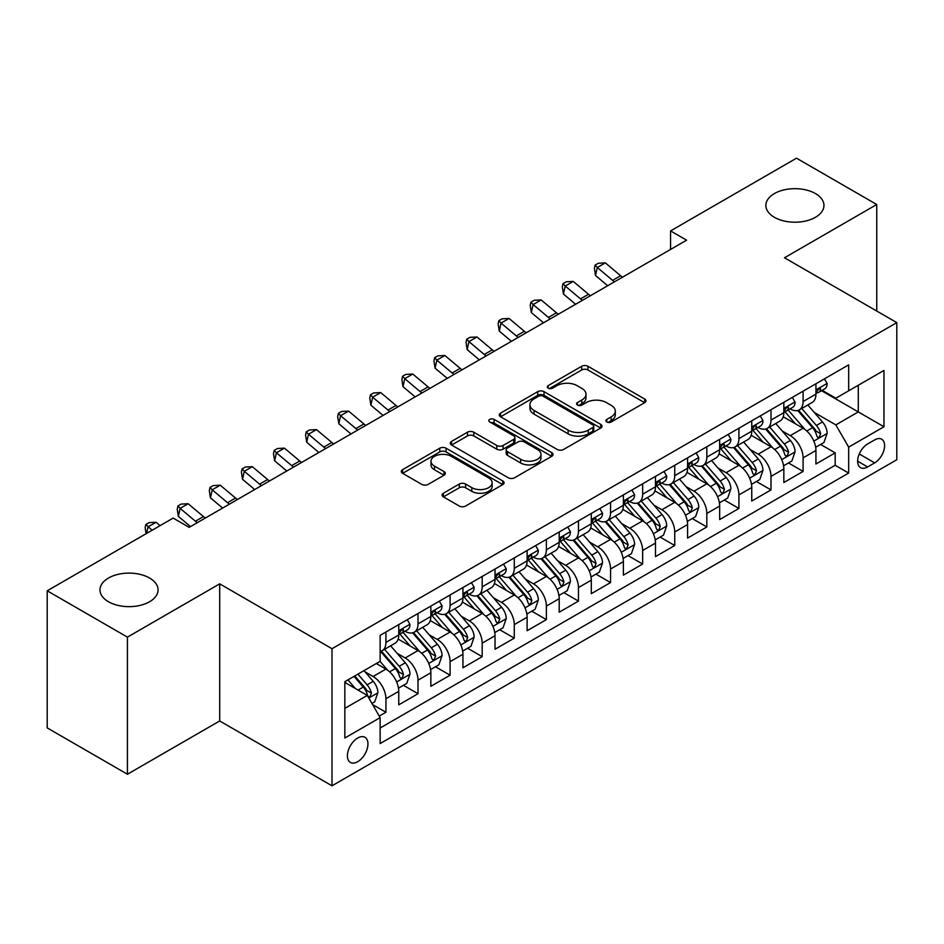 <?xml version="1.0" encoding="UTF-8"?>
<svg xmlns="http://www.w3.org/2000/svg" width="944" height="944" viewBox="0 0 944 944"><rect width="100%" height="100%" fill="white"/><g stroke="black" fill="none" stroke-linecap="round" stroke-linejoin="round"><path stroke-width="1.42" d="M606.791 421.98A3.115 1.805 0 0 0 611.205 421.98L644.669 402.663A4.46 2.572 0 0 0 645.967 400.846A4.46 2.572 0 0 0 644.669 399.029L587.97 366.284A4.46 2.572 0 0 0 581.669 366.284L548.204 385.612A3.115 1.805 0 0 0 547.284 386.887A3.115 1.805 0 0 0 548.204 388.161A3.115 1.805 0 0 0 552.618 388.161L556.948 385.659A14.254 8.225 0 0 1 577.103 385.659L581.823 388.385A14.254 8.225 0 0 1 586 394.203A14.254 8.225 0 0 1 581.823 400.02L577.492 402.522A3.115 1.805 0 0 0 576.583 403.796A3.115 1.805 0 0 0 577.492 405.07A3.115 1.805 0 0 0 581.905 405.07L586.236 402.569A14.254 8.225 0 0 1 606.402 402.569L611.122 405.295A14.254 8.225 0 0 1 615.299 411.112A14.254 8.225 0 0 1 611.122 416.941L606.791 419.431A3.115 1.805 0 0 0 605.883 420.705A3.115 1.805 0 0 0 606.791 421.98L606.791 419.431M149.565 578.023A29.04 16.768 0 0 0 117.917 574.389A29.04 16.768 0 0 0 99.981 589.882A29.04 16.768 0 0 0 108.489 601.741A29.04 16.768 0 0 0 140.149 605.375A29.04 16.768 0 0 0 158.073 589.882A29.04 16.768 0 0 0 149.565 578.023M815.451 193.579A29.04 16.768 0 0 0 783.791 189.945A29.04 16.768 0 0 0 765.867 205.438A29.04 16.768 0 0 0 774.375 217.297A29.04 16.768 0 0 0 806.023 220.931A29.04 16.768 0 0 0 823.959 205.438A29.04 16.768 0 0 0 815.451 193.579M357.682 761.725A14.526 8.39 120 0 0 367.169 748.922A14.526 8.39 120 0 0 364.939 737.288A14.526 8.39 120 0 0 357.682 738.007A14.526 8.39 120 0 0 348.194 750.81A14.526 8.39 120 0 0 350.413 762.445A14.526 8.39 120 0 0 357.682 761.725M443.385 493.228A4.46 2.572 0 0 0 442.087 495.045A4.46 2.572 0 0 0 443.385 496.863L459.291 506.043A4.46 2.572 0 0 0 465.593 506.043L502.763 484.591A4.46 2.572 0 0 0 504.072 482.773A4.46 2.572 0 0 0 502.763 480.944L446.064 448.211A4.46 2.572 0 0 0 439.762 448.211L402.592 469.675A4.46 2.572 0 0 0 401.294 471.493A4.46 2.572 0 0 0 402.592 473.31L421.815 484.402A4.46 2.572 0 0 0 428.116 484.402L444.022 475.221A4.46 2.572 0 0 0 445.32 473.404A4.46 2.572 0 0 0 444.022 471.587L434.488 466.088A11.918 6.879 0 0 1 430.995 461.215A11.918 6.879 0 0 1 438.358 454.866A11.918 6.879 0 0 1 451.338 456.353L488.673 477.9A11.918 6.879 0 0 1 492.154 482.773A11.918 6.879 0 0 1 484.803 489.122A11.918 6.879 0 0 1 471.811 487.635L465.593 484.036A4.46 2.572 0 0 0 459.291 484.036L443.385 493.228L443.385 496.863M219.692 583.852L127.428 637.129L47.2 590.802L47.2 727.907L127.428 774.233L219.692 720.968L332.005 785.809L332.005 648.705L219.692 583.852L219.692 720.968M876.74 311.048L876.74 204.506L784.488 257.771L896.8 322.624L332.005 648.705M876.74 204.506L796.512 158.191L670.559 230.914L670.559 249.44M47.2 590.802L173.153 518.091L189.201 527.354L686.607 240.177L670.559 230.914M557.255 449.486A4.46 2.572 0 0 0 563.556 449.486L600.726 428.033A4.46 2.572 0 0 0 602.036 426.216A4.46 2.572 0 0 0 600.726 424.387L544.027 391.654A4.46 2.572 0 0 0 537.726 391.654L500.556 413.118A4.46 2.572 0 0 0 499.258 414.935A4.46 2.572 0 0 0 500.556 416.752L557.255 449.486M490.939 422.652A3.115 1.805 0 0 1 494.101 423.101L494.101 419.396L551.744 452.672A4.46 2.572 0 0 1 553.054 454.489A4.46 2.572 0 0 1 551.744 456.306L514.574 477.77A4.46 2.572 0 0 1 508.273 477.77L451.574 445.037L451.574 441.391A4.46 2.572 0 0 0 450.276 443.22A4.46 2.572 0 0 0 451.574 445.037M451.574 441.391L467.481 432.21A4.46 2.572 0 0 1 473.782 432.21L496.78 445.485A4.46 2.572 0 0 0 503.081 445.485L513.63 439.397A4.46 2.572 0 0 0 514.94 437.579A4.46 2.572 0 0 0 513.63 435.762L489.688 421.933A3.115 1.805 0 0 1 488.78 420.67A3.115 1.805 0 0 1 490.703 419.006A3.115 1.805 0 0 1 494.101 419.396M379.264 716.095L385.919 712.26L372.597 704.566M365.021 671.845L373.081 676.494A18.148 10.478 60 0 1 385.919 698.725L398.757 691.315L398.757 704.838L418.003 693.722L403.407 685.297M397.117 653.319L405.177 657.968A18.148 10.478 60 0 1 418.003 680.199L430.842 672.789L430.842 686.312L450.099 675.196L435.503 666.771M429.201 634.793L437.261 639.442A18.148 10.478 60 0 1 450.099 661.673L462.938 654.263L462.938 667.786L482.183 656.67L467.587 648.245M461.297 616.267L469.357 620.916A18.148 10.478 60 0 1 482.183 643.147L495.022 635.737L495.022 649.26L514.279 638.144L499.683 629.719M493.382 597.729L501.441 602.39A18.148 10.478 60 0 1 514.279 624.621L527.118 617.211L527.118 630.734L546.375 619.618L531.767 611.193M525.478 579.203L533.537 583.864A18.148 10.478 60 0 1 546.375 606.095L559.202 598.685L559.202 612.208L578.46 601.092L563.863 592.655M557.562 560.677L565.621 565.326A18.148 10.478 60 0 1 578.46 587.569L591.298 580.159L591.298 593.682L610.556 582.566L595.947 574.129M589.658 542.151L597.717 546.8A18.148 10.478 60 0 1 610.556 569.043L623.382 561.621L623.382 575.156L642.64 564.04L628.043 555.603M621.754 523.625L629.801 528.274A18.148 10.478 60 0 1 642.64 550.505L655.478 543.095L655.478 556.63L674.736 545.502L660.127 537.077M653.838 505.099L661.897 509.748A18.148 10.478 60 0 1 674.736 531.979L687.574 524.569L687.574 538.092L706.82 526.976L692.223 518.551M685.934 486.573L693.982 491.222A18.148 10.478 60 0 1 706.82 513.453L719.658 506.043L719.658 519.566L738.916 508.45L724.308 500.025M718.018 468.047L726.078 472.696A18.148 10.478 60 0 1 738.916 494.927L751.754 487.517L751.754 501.04L771 489.924L756.404 481.499M750.114 449.521L758.174 454.17A18.148 10.478 60 0 1 771 476.401L783.839 468.991L783.839 482.514L803.096 471.398L803.096 457.875A18.148 10.478 -120 0 0 790.258 435.644L782.198 430.983M788.5 462.973L803.096 471.398M398.757 691.315A18.148 10.478 -120 0 0 385.919 669.084L376.29 663.526M430.842 672.789A18.148 10.478 -120 0 0 418.003 650.558L398.167 639.1M462.938 654.263A18.148 10.478 -120 0 0 450.099 632.032L430.252 620.574M495.022 635.737A18.148 10.478 -120 0 0 482.183 613.506L462.348 602.048M527.118 617.211A18.148 10.478 -120 0 0 514.279 594.98L494.432 583.522M559.202 598.685A18.148 10.478 -120 0 0 546.375 576.454L526.528 564.996M591.298 580.159A18.148 10.478 -120 0 0 578.46 557.916L558.612 546.458M623.382 561.621A18.148 10.478 -120 0 0 610.556 539.39L590.708 527.932M655.478 543.095A18.148 10.478 -120 0 0 642.64 520.864L622.792 509.406M687.574 524.569A18.148 10.478 -120 0 0 674.736 502.338L654.888 490.88M719.658 506.043A18.148 10.478 -120 0 0 706.82 483.812L686.972 472.354M751.754 487.517A18.148 10.478 -120 0 0 738.916 465.286L719.068 453.828M783.839 468.991A18.148 10.478 -120 0 0 771 446.76L751.164 435.302M874.663 439.904L867.595 443.975A14.066 8.118 120 0 0 858.403 456.377A14.066 8.118 120 0 0 860.562 467.646A14.066 8.118 120 0 0 867.595 466.95L874.663 462.879A14.066 8.118 120 0 0 883.844 450.477A14.066 8.118 120 0 0 881.696 439.208A14.066 8.118 120 0 0 874.663 439.904M332.005 785.809L896.8 459.728L896.8 322.624M344.843 708.366L367.299 695.398L380.137 717.629L380.137 743.565L848.668 473.062L848.668 447.126L835.829 424.894L814.294 412.457M380.137 717.629L344.843 738.007L344.843 681.686L380.137 661.307L380.137 635.359L848.668 364.868L848.668 390.804L883.962 370.426L883.962 426.747L848.668 447.126M405 631.194L405.177 631.288A18.148 10.478 60 0 0 414.251 632.185L427.089 624.775A18.148 10.478 -120 0 0 430.842 616.467L430.842 606.095M437.096 612.668L437.261 612.762A18.148 10.478 60 0 0 446.335 613.659L459.173 606.249A18.148 10.478 -120 0 0 462.938 597.941L462.938 587.569M469.18 594.142L469.357 594.236A18.148 10.478 60 0 0 478.431 595.133L491.269 587.723A18.148 10.478 -120 0 0 495.022 579.415L495.022 569.031M501.276 575.604L501.441 575.71A18.148 10.478 60 0 0 510.515 576.607L523.354 569.197A18.148 10.478 -120 0 0 527.118 560.889L527.118 550.505M533.36 557.078L533.537 557.184A18.148 10.478 60 0 0 542.611 558.081L555.45 550.671A18.148 10.478 -120 0 0 559.202 542.352L559.202 531.979M565.456 538.552L565.621 538.646A18.148 10.478 60 0 0 574.695 539.555L587.534 532.145A18.148 10.478 -120 0 0 591.298 523.826L591.298 513.453M597.552 520.026L597.717 520.12A18.148 10.478 60 0 0 606.791 521.029L619.63 513.619A18.148 10.478 -120 0 0 623.382 505.3L623.382 494.927M629.636 501.5L629.801 501.594A18.148 10.478 60 0 0 638.887 502.491L651.714 495.081A18.148 10.478 -120 0 0 655.478 486.774L655.478 476.401M661.732 482.974L661.897 483.068A18.148 10.478 60 0 0 670.972 483.965L683.81 476.555A18.148 10.478 -120 0 0 687.574 468.248L687.574 457.875M693.816 464.448L693.982 464.542A18.148 10.478 60 0 0 703.068 465.439L715.894 458.029A18.148 10.478 -120 0 0 719.658 449.722L719.658 439.349M725.912 445.922L726.078 446.016A18.148 10.478 60 0 0 735.152 446.913L747.99 439.503A18.148 10.478 -120 0 0 751.754 431.196L751.754 420.812M757.997 427.396L758.174 427.49A18.148 10.478 60 0 0 767.248 428.387L780.086 420.977A18.148 10.478 -120 0 0 783.839 412.67L783.839 402.286M380.137 728.001L835.18 465.286L835.18 452.872L815.935 463.988L815.935 450.465A18.148 10.478 -120 0 0 803.096 428.234L783.249 416.776M790.093 408.858L790.258 408.964A18.148 10.478 -120 0 0 799.332 409.861A18.148 10.478 -120 0 0 803.096 401.554L803.096 391.17M799.332 409.861L812.17 402.451A18.148 10.478 -120 0 0 815.935 394.144L815.935 383.76M385.919 632.032L385.919 642.404A18.148 10.478 60 0 1 382.155 650.711A18.148 10.478 60 0 1 380.137 651.454M382.155 650.711L394.993 643.301A18.148 10.478 -120 0 0 398.757 634.993L398.757 624.621M418.003 613.506L418.003 623.878A18.148 10.478 60 0 1 414.251 632.185M450.099 594.98L450.099 605.352A18.148 10.478 60 0 1 446.335 613.659M482.183 576.442L482.183 586.826A18.148 10.478 60 0 1 478.431 595.133M514.279 557.916L514.279 568.3A18.148 10.478 60 0 1 510.515 576.607M546.375 539.39L546.375 549.774A18.148 10.478 60 0 1 542.611 558.081M578.46 520.864L578.46 531.236A18.148 10.478 60 0 1 574.695 539.555M610.556 502.338L610.556 512.71A18.148 10.478 60 0 1 606.791 521.029M642.64 483.812L642.64 494.184A18.148 10.478 60 0 1 638.887 502.491M674.736 465.286L674.736 475.658A18.148 10.478 60 0 1 670.972 483.965M706.82 446.76L706.82 457.132A18.148 10.478 60 0 1 703.068 465.439M738.916 428.234L738.916 438.606A18.148 10.478 60 0 1 735.152 446.913M771 409.696L771 420.08A18.148 10.478 60 0 1 767.248 428.387M771 476.401L771 489.924M738.916 494.927L738.916 508.45M706.82 513.453L706.82 526.976M674.736 531.979L674.736 545.502M642.64 550.505L642.64 564.04M610.556 569.043L610.556 582.566M578.46 587.569L578.46 601.092M546.375 606.095L546.375 619.618M514.279 624.621L514.279 638.144M482.183 643.147L482.183 656.67M450.099 661.673L450.099 675.196M418.003 680.199L418.003 693.722M385.919 698.725L385.919 712.26M367.299 695.398L344.843 682.429M835.829 424.894L858.297 411.926L858.297 385.246L883.962 370.426M821.54 390.71L883.962 426.747M822.177 390.332L835.829 398.215L848.668 390.804M127.428 637.129L127.428 774.233M820.584 444.435L835.18 452.872M835.18 465.286L848.668 473.062M608.042 422.428L611.122 420.646A14.254 8.225 0 0 0 615.299 414.817L615.299 411.112M586 394.203L586 397.908A14.254 8.225 0 0 1 581.823 403.725L578.743 405.507M644.61 402.699L587.97 369.989A4.46 2.572 0 0 0 581.669 369.989L549.443 388.598M600.667 428.069L544.027 395.359A4.46 2.572 0 0 0 537.726 395.359L500.615 416.788M592.856 427.479A3.115 1.805 0 0 0 593.764 426.216A3.115 1.805 0 0 0 592.856 424.942L543.083 396.209A3.115 1.805 0 0 0 538.67 396.209L534.103 398.84A14.254 8.225 0 0 0 529.926 404.657A14.254 8.225 0 0 0 534.103 410.475L568.123 430.122A14.254 8.225 0 0 0 588.289 430.122L592.856 427.479L592.856 431.184A3.115 1.805 0 0 0 593.764 429.921L593.764 426.216M529.926 404.657L529.926 408.363A14.254 8.225 0 0 0 534.103 414.18L534.103 410.475M592.856 431.184L588.289 433.827A14.254 8.225 0 0 1 568.123 433.827L534.103 414.18M451.633 445.072L467.481 435.916L467.481 432.21M514.94 437.579L514.94 441.285A4.46 2.572 0 0 1 513.63 443.102L503.081 449.191A4.46 2.572 0 0 1 496.78 449.191L473.782 435.916A4.46 2.572 0 0 0 467.481 435.916M494.101 423.101L551.685 456.341M520.64 459.268A11.918 6.879 0 0 0 533.631 460.755A11.918 6.879 0 0 0 540.983 454.394A11.918 6.879 0 0 0 537.49 449.533L524.345 441.945A4.46 2.572 0 0 0 518.044 441.945L507.494 448.034A4.46 2.572 0 0 0 506.185 449.851A4.46 2.572 0 0 0 507.494 451.669L520.64 459.268L520.64 462.973A11.918 6.879 0 0 0 533.631 464.46A11.918 6.879 0 0 0 540.983 458.1L540.983 454.394M506.185 449.851L506.185 453.557A4.46 2.572 0 0 0 507.494 455.374L507.494 451.669M520.64 462.973L507.494 455.374M492.154 482.773L492.154 486.479A11.918 6.879 0 0 1 484.803 492.827A11.918 6.879 0 0 1 471.811 491.34L465.593 487.753A4.46 2.572 0 0 0 459.291 487.753L443.444 496.898M430.995 461.215L430.995 464.92A11.918 6.879 0 0 0 434.488 469.793L434.488 466.088M443.963 475.257L434.488 469.793M502.704 484.626L446.064 451.916A4.46 2.572 0 0 0 439.762 451.916L402.651 473.345M815.663 447.279L823.959 442.5L827.156 433.225A12.024 6.938 -120 0 0 822.484 421.944L807.816 404.964M804.878 429.402L788.122 410.003M795.344 423.75L785.62 412.493A28.816 16.638 -120 0 0 784.724 411.49M797.704 410.51L812.536 427.679A12.024 6.938 60 0 1 816.82 435.963L817.693 437.391L819.321 437.166L820.666 433.744A12.024 6.938 -120 0 0 816.383 425.461L801.716 408.481M798.577 410.227L814.507 428.682A6.124 3.54 60 0 1 816.053 431.078L820.666 433.744M824.431 378.851L827.156 383.583A12.024 6.938 60 0 1 824.667 388.893L818.578 392.421A12.024 6.938 -120 0 0 820.666 389.648L820.419 388.586M816.336 392.987L816.383 392.987A12.024 6.938 -120 0 0 818.578 392.421M819.121 388.751L820.666 389.648C819.911 387.831 818.625 388.574 816.82 391.866A12.024 6.938 60 0 1 815.935 393.577M614.485 281.808A22.691 13.098 60 0 1 612.597 280.356L597.304 267.506L595.522 275.506L607.688 285.737M622.509 277.182A22.691 13.098 60 0 1 620.621 275.731L605.328 262.869L597.304 267.506L595.109 265.099L598.319 263.246L605.328 262.869M595.522 275.506L594.401 268.297L595.109 265.099M783.567 465.805L791.863 461.026L795.072 451.763A12.024 6.938 -120 0 0 790.388 440.47L775.72 423.49M772.794 447.928L756.026 428.529M763.248 442.276L753.524 431.019A28.816 16.638 -120 0 0 752.628 430.016M765.608 429.036L780.44 446.205A12.024 6.938 60 0 1 784.724 454.489L785.597 455.917L787.225 455.692L788.582 452.27A12.024 6.938 -120 0 0 784.287 443.987L769.631 427.007M766.481 428.765L782.423 447.208A6.124 3.54 60 0 1 783.957 449.604L788.582 452.27M751.483 484.343L759.778 479.552L762.976 470.289A12.024 6.938 -120 0 0 758.292 458.996L743.636 442.016M740.698 466.454L723.942 447.055M731.163 460.814L721.44 449.545A28.816 16.638 -120 0 0 720.543 448.542M733.523 447.562L748.344 464.743A12.024 6.938 60 0 1 752.639 473.027L753.513 474.443L755.141 474.218L756.486 470.796A12.024 6.938 -120 0 0 752.203 462.513L737.535 445.533M734.397 447.291L750.327 465.734A6.124 3.54 60 0 1 751.872 468.13L756.486 470.796M719.387 502.869L727.682 498.078L730.892 488.815A12.024 6.938 -120 0 0 726.207 477.522L711.54 460.542M708.602 484.98L691.846 465.581M699.067 479.34L689.344 468.071A28.816 16.638 -120 0 0 688.447 467.068M701.427 466.088L716.26 483.269A12.024 6.938 60 0 1 720.543 491.553L721.417 492.98L723.045 492.744L724.402 489.322A12.024 6.938 -120 0 0 720.107 481.039L705.451 464.07M702.301 465.817L718.231 484.26A6.124 3.54 60 0 1 719.776 486.656L724.402 489.322M687.303 521.395L695.586 516.604L698.796 507.341A12.024 6.938 -120 0 0 694.111 496.048L679.456 479.068M676.518 503.518L659.762 484.107M666.983 497.866L657.248 486.597A28.816 16.638 -120 0 0 656.363 485.594M669.343 484.626L684.164 501.795A12.024 6.938 60 0 1 688.459 510.079L689.332 511.506L690.961 511.27L692.306 507.848A12.024 6.938 -120 0 0 688.023 499.565L673.355 482.596M670.205 484.343L686.146 502.786A6.124 3.54 60 0 1 687.692 505.182L692.306 507.848M792.346 397.377L795.072 402.109A12.024 6.938 60 0 1 792.582 407.43L786.482 410.947A12.024 6.938 -120 0 0 788.582 408.174L788.323 407.112M784.24 411.513L784.287 411.513A12.024 6.938 -120 0 0 786.482 410.947M787.025 407.277L788.582 408.174C787.827 406.368 786.541 407.1 784.724 410.404A12.024 6.938 60 0 1 783.839 412.115M582.401 300.334A22.691 13.098 60 0 1 580.513 298.882L565.22 286.032L563.438 294.032L575.604 304.263M590.425 295.708A22.691 13.098 60 0 1 588.537 294.257L573.244 281.406L565.22 286.032L563.025 283.625L566.235 281.772L573.244 281.406M563.438 294.032L562.305 286.823L563.025 283.625M760.25 415.903L762.976 420.635A12.024 6.938 60 0 1 760.486 425.956L754.398 429.473A12.024 6.938 -120 0 0 756.486 426.7L756.238 425.638M752.156 430.039L752.203 430.039A12.024 6.938 -120 0 0 754.398 429.473M754.94 425.803L756.486 426.7C755.731 424.894 754.445 425.638 752.639 428.93A12.024 6.938 60 0 1 751.754 430.641M550.305 318.871A22.691 13.098 60 0 1 548.417 317.42L533.124 304.558L531.342 312.558L543.508 322.789M558.329 314.234A22.691 13.098 60 0 1 556.441 312.783L541.148 299.932L533.124 304.558L530.929 302.151L534.139 300.298L541.148 299.932M531.342 312.558L530.221 305.349L530.929 302.151M728.166 434.441L730.892 439.161A12.024 6.938 60 0 1 728.402 444.482L722.302 447.999A12.024 6.938 -120 0 0 724.402 445.226L724.142 444.164M720.06 448.565L720.107 448.565A12.024 6.938 -120 0 0 722.302 447.999M722.844 444.329L724.402 445.226C723.647 443.42 722.361 444.164 720.543 447.456A12.024 6.938 60 0 1 719.658 449.167M518.221 337.397A22.691 13.098 60 0 1 516.333 335.946L501.04 323.084L499.258 331.096L511.424 341.315M526.245 332.76A22.691 13.098 60 0 1 524.357 331.309L509.064 318.458L501.04 323.084L498.845 320.677L502.055 318.824L509.064 318.458M499.258 331.096L498.125 323.886L498.845 320.677M696.07 452.967L698.796 457.687A12.024 6.938 60 0 1 696.306 463.008L690.217 466.525A12.024 6.938 -120 0 0 692.306 463.752L692.058 462.69M687.975 467.091L688.023 467.091A12.024 6.938 -120 0 0 690.217 466.525M690.748 462.867L692.306 463.752C691.551 461.946 690.265 462.69 688.459 465.982A12.024 6.938 60 0 1 687.574 467.693M486.125 355.923A22.691 13.098 60 0 1 484.237 354.472L468.944 341.61L467.162 349.622L479.328 359.841M494.149 351.286A22.691 13.098 60 0 1 492.261 349.835L476.968 336.984L468.944 341.61L466.749 339.203L469.959 337.35L476.968 336.984M467.162 349.622L466.041 342.412L466.749 339.203M655.207 539.921L663.502 535.13L666.712 525.867A12.024 6.938 -120 0 0 662.027 514.574L647.36 497.594M644.422 522.044L627.666 502.633M634.887 516.392L625.164 505.134A28.816 16.638 -120 0 0 624.267 504.131M637.247 503.152L652.08 520.321A12.024 6.938 60 0 1 656.363 528.605L657.236 530.032L658.865 529.796L660.222 526.386A12.024 6.938 -120 0 0 655.927 518.091L641.271 501.122M638.12 502.869L654.05 521.324A6.124 3.54 60 0 1 655.596 523.719L660.222 526.386M663.986 471.493L666.712 476.213A12.024 6.938 60 0 1 664.222 481.534L658.121 485.051A12.024 6.938 -120 0 0 660.222 482.29L659.962 481.216M655.879 485.617L655.927 485.617A12.024 6.938 -120 0 0 658.121 485.051M658.664 481.393L660.222 482.29C659.455 480.472 658.18 481.216 656.363 484.508A12.024 6.938 60 0 1 655.478 486.219M454.04 374.449A22.691 13.098 60 0 1 452.152 372.998L436.86 360.148L435.066 368.148L447.244 378.367M462.064 369.812A22.691 13.098 60 0 1 460.176 368.361L444.872 355.51L436.86 360.148L434.653 357.729L437.863 355.876L444.872 355.51M435.066 368.148L433.945 360.938L434.653 357.729M623.123 558.447L631.406 553.656L634.616 544.393A12.024 6.938 -120 0 0 629.931 533.1L615.276 516.132M612.337 540.57L595.581 521.171M602.803 534.918L593.068 523.66A28.816 16.638 -120 0 0 592.183 522.657M605.151 521.678L619.984 538.847A12.024 6.938 60 0 1 624.279 547.131L625.152 548.558L626.769 548.322L628.126 544.912A12.024 6.938 -120 0 0 623.842 536.629L609.175 519.648M606.024 521.395L621.966 539.85A6.124 3.54 60 0 1 623.512 542.245L628.126 544.912M631.89 490.019L634.616 494.739A12.024 6.938 60 0 1 632.126 500.06L626.037 503.577A12.024 6.938 -120 0 0 628.126 500.816L627.878 499.742M623.783 504.143L623.842 504.143A12.024 6.938 -120 0 0 626.037 503.577M626.568 499.919L628.126 500.816C627.371 498.998 626.084 499.742 624.279 503.034A12.024 6.938 60 0 1 623.382 504.745M421.944 392.975A22.691 13.098 60 0 1 420.056 391.524L404.764 378.674L402.982 386.674L415.148 396.905M429.968 388.338A22.691 13.098 60 0 1 428.08 386.887L412.788 374.036L404.764 378.674L402.569 376.267L405.778 374.414L412.788 374.036M402.982 386.674L401.861 379.464L402.569 376.267M591.027 576.973L599.322 572.182L602.532 562.919A12.024 6.938 -120 0 0 597.847 551.626L583.18 534.658M580.241 559.096L563.485 539.697M570.707 553.444L560.984 542.186A28.816 16.638 -120 0 0 560.087 541.183M573.067 540.204L587.9 557.373A12.024 6.938 60 0 1 592.183 565.657L593.056 567.084L594.685 566.86L596.03 563.438A12.024 6.938 -120 0 0 591.746 555.155L577.079 538.174M573.94 539.921L589.87 558.376A6.124 3.54 60 0 1 591.416 560.771L596.03 563.438M599.806 508.545L602.532 513.265A12.024 6.938 60 0 1 600.042 518.586L593.941 522.115A12.024 6.938 -120 0 0 596.03 519.342L595.782 518.268M591.699 522.669L591.746 522.669A12.024 6.938 -120 0 0 593.941 522.115M594.484 518.445L596.03 519.342C595.275 517.524 594 518.268 592.183 521.56A12.024 6.938 60 0 1 591.298 523.271M389.86 411.501A22.691 13.098 60 0 1 387.972 410.05L372.668 397.2L370.886 405.2L383.063 415.431M397.872 406.876A22.691 13.098 60 0 1 395.984 405.424L380.692 392.562L372.668 397.2L370.473 394.793L373.682 392.94L380.692 392.562M370.886 405.2L369.765 397.99L370.473 394.793M558.931 595.499L567.226 590.72L570.436 581.445A12.024 6.938 -120 0 0 565.751 570.152L551.095 553.184M548.157 577.622L531.401 558.223M538.623 571.97L528.888 560.712A28.816 16.638 -120 0 0 528.003 559.709M540.971 558.73L555.804 575.899A12.024 6.938 60 0 1 560.099 584.183L560.972 585.61L562.589 585.386L563.946 581.964A12.024 6.938 -120 0 0 559.65 573.681L544.995 556.7M541.844 558.447L557.786 576.902A6.124 3.54 60 0 1 559.332 579.297L563.946 581.964M567.71 527.071L570.436 531.791A12.024 6.938 60 0 1 567.946 537.112L561.845 540.641A12.024 6.938 -120 0 0 563.946 537.868L563.686 536.806M559.603 541.195L559.65 541.195A12.024 6.938 -120 0 0 561.845 540.641M562.388 536.971L563.946 537.868C563.19 536.05 561.904 536.794 560.099 540.086A12.024 6.938 60 0 1 559.202 541.797M357.764 430.027A22.691 13.098 60 0 1 355.876 428.576L340.583 415.726L338.802 423.726L350.967 433.957M365.788 425.402A22.691 13.098 60 0 1 363.9 423.95L348.607 411.088L340.583 415.726L338.389 413.319L341.598 411.466L348.607 411.088M338.802 423.726L337.669 416.516L338.389 413.319M526.846 614.025L535.142 609.246L538.351 599.983A12.024 6.938 -120 0 0 533.667 588.69L518.999 571.71M516.061 596.148L499.305 576.749M506.527 590.496L496.804 579.238A28.816 16.638 -120 0 0 495.907 578.235M508.887 577.256L523.719 594.425A12.024 6.938 60 0 1 528.003 602.709L528.876 604.136L530.504 603.912L531.85 600.49A12.024 6.938 -120 0 0 527.566 592.207L512.899 575.226M509.76 576.973L525.69 595.428A6.124 3.54 60 0 1 527.236 597.823L531.85 600.49M535.614 545.597L538.351 550.328A12.024 6.938 60 0 1 535.862 555.65L529.761 559.167A12.024 6.938 -120 0 0 531.85 556.394L531.602 555.332M527.519 559.733L527.566 559.733A12.024 6.938 -120 0 0 529.761 559.167M530.304 555.497L531.85 556.394C531.094 554.588 529.808 555.32 528.003 558.612A12.024 6.938 60 0 1 527.118 560.335M325.668 448.553A22.691 13.098 60 0 1 323.792 447.102L308.487 434.252L306.706 442.252L318.871 452.483M333.692 443.928A22.691 13.098 60 0 1 331.804 442.476L316.511 429.614L308.487 434.252L306.293 431.845L309.502 429.992L316.511 429.614M306.706 442.252L305.585 435.042L306.293 431.845M494.75 632.563L503.046 627.772L506.255 618.509A12.024 6.938 -120 0 0 501.571 607.216L486.915 590.236M483.977 614.674L467.209 595.275M474.431 609.022L464.708 597.764A28.816 16.638 -120 0 0 463.811 596.761M476.791 595.782L491.623 612.951A12.024 6.938 60 0 1 495.907 621.246L496.792 622.662L498.408 622.438L499.765 619.016A12.024 6.938 -120 0 0 495.47 610.733L480.815 593.752M477.664 595.511L493.606 613.954A6.124 3.54 60 0 1 495.14 616.349L499.765 619.016M503.53 564.123L506.255 568.854A12.024 6.938 60 0 1 503.766 574.176L497.665 577.693A12.024 6.938 -120 0 0 499.765 574.92L499.506 573.858M495.423 578.259L495.47 578.259A12.024 6.938 -120 0 0 497.665 577.693M498.208 574.023L499.765 574.92C499.01 573.114 497.724 573.846 495.907 577.15A12.024 6.938 60 0 1 495.022 578.861M293.584 467.079A22.691 13.098 60 0 1 291.696 465.628L276.403 452.778L274.621 460.778L286.787 471.009M301.608 462.454A22.691 13.098 60 0 1 299.72 461.002L284.427 448.152L276.403 452.778L274.208 450.371L277.418 448.518L284.427 448.152M274.621 460.778L273.489 453.568L274.208 450.371M462.666 651.089L470.962 646.298L474.159 637.035A12.024 6.938 -120 0 0 469.487 625.742L454.819 608.762M451.881 633.2L435.125 613.801M442.347 627.559L432.623 616.29A28.816 16.638 -120 0 0 431.727 615.287M444.707 614.308L459.539 631.489A12.024 6.938 60 0 1 463.823 639.772L464.696 641.188L466.324 640.964L467.669 637.542A12.024 6.938 -120 0 0 463.386 629.259L448.719 612.29M445.58 614.037L461.51 632.48A6.124 3.54 60 0 1 463.056 634.875L467.669 637.542M471.434 582.649L474.159 587.38A12.024 6.938 60 0 1 471.67 592.702L465.581 596.219A12.024 6.938 -120 0 0 467.669 593.446L467.422 592.384M463.339 596.785L463.386 596.785A12.024 6.938 -120 0 0 465.581 596.219M466.124 592.549L467.669 593.446C466.914 591.64 465.628 592.384 463.823 595.676A12.024 6.938 60 0 1 462.938 597.387M261.488 485.617A22.691 13.098 60 0 1 259.6 484.166L244.307 471.304L242.525 479.304L254.691 489.535M269.512 480.98A22.691 13.098 60 0 1 267.624 479.528L252.331 466.678L244.307 471.304L242.112 468.897L245.322 467.044L252.331 466.678M242.525 479.304L241.404 472.094L242.112 468.897M430.57 669.615L438.866 664.824L442.075 655.561A12.024 6.938 -120 0 0 437.391 644.268L422.723 627.288M419.785 651.726L403.029 632.327M410.251 646.085L400.527 634.816A28.816 16.638 -120 0 0 399.631 633.813M412.611 632.846L427.443 650.015A12.024 6.938 60 0 1 431.727 658.298L432.6 659.726L434.228 659.49L435.585 656.068A12.024 6.938 -120 0 0 431.29 647.785L416.634 630.816M413.484 632.563L429.426 651.006A6.124 3.54 60 0 1 430.96 653.401L435.585 656.068M439.349 601.186L442.075 605.906A12.024 6.938 60 0 1 439.585 611.228L433.485 614.745A12.024 6.938 -120 0 0 435.585 611.972L435.326 610.91M431.243 615.311L431.29 615.311A12.024 6.938 -120 0 0 433.485 614.745M434.028 611.075L435.585 611.972C434.83 610.166 433.544 610.91 431.727 614.202A12.024 6.938 60 0 1 430.842 615.913M229.404 504.143A22.691 13.098 60 0 1 227.516 502.692L212.223 489.83L210.441 497.842L222.607 508.061M237.428 499.506A22.691 13.098 60 0 1 235.54 498.054L220.247 485.204L212.223 489.83L210.028 487.423L213.238 485.57L220.247 485.204M210.441 497.842L209.308 490.632L210.028 487.423M398.486 688.141L406.781 683.35L409.979 674.087A12.024 6.938 -120 0 0 405.295 662.794L390.639 645.814M387.701 670.264L380.019 661.366M378.166 664.611L376.916 663.16M380.526 651.372L395.347 668.541A12.024 6.938 60 0 1 399.642 676.824L400.516 678.252L402.144 678.016L403.489 674.594A12.024 6.938 -120 0 0 399.206 666.311L384.538 649.342M381.4 651.089L397.33 669.532A6.124 3.54 60 0 1 398.875 671.939L403.489 674.594M407.253 619.712L409.979 624.432A12.024 6.938 60 0 1 407.489 629.754L401.401 633.271A12.024 6.938 -120 0 0 403.489 630.509L403.241 629.436M399.159 633.837L399.206 633.837A12.024 6.938 -120 0 0 401.401 633.271M401.943 629.613L403.489 630.509C402.734 628.692 401.448 629.436 399.642 632.728A12.024 6.938 60 0 1 398.757 634.439M197.308 522.669A22.691 13.098 60 0 1 195.42 521.218L180.127 508.356L178.345 516.368L190.511 526.587M205.332 518.032A22.691 13.098 60 0 1 203.444 516.58L188.151 503.73L180.127 508.356L177.932 505.949L181.142 504.096L188.151 503.73M178.345 516.368L177.224 509.158L177.932 505.949M371.96 703.457L374.685 701.876L377.895 692.613A12.024 6.938 -120 0 0 373.21 681.32L363.983 670.629M355.357 688.495L347.935 679.892M346.07 683.137L344.843 681.71M354.035 676.376L363.263 687.067A12.024 6.938 60 0 1 367.546 695.35L368.42 696.778L370.048 696.542L371.405 693.132A12.024 6.938 -120 0 0 367.11 684.837L357.882 674.158M354.779 675.951L365.234 688.07A6.124 3.54 60 0 1 366.779 690.465L371.405 693.132M160.079 525.631L156.067 522.256L148.043 526.894L146.58 533.431M152.055 530.268L145.848 524.486L149.058 522.634L156.067 522.256M146.072 533.726L145.128 527.684L145.848 524.486M373.081 676.494L385.919 669.084M405.177 657.968L418.003 650.558M437.261 639.442L450.099 632.032M469.357 620.916L482.183 613.506M501.441 602.39L514.279 594.98M533.537 583.864L546.375 576.454M565.621 565.326L578.46 557.916M597.717 546.8L610.556 539.39M629.801 528.274L642.64 520.864M661.897 509.748L674.736 502.338M693.982 491.222L706.82 483.812M726.078 472.696L738.916 465.286M758.174 454.17L771 446.76M790.258 435.644L803.096 428.234M803.096 401.554L815.935 394.144M385.919 642.404L398.757 634.993M418.003 623.878L430.842 616.467M450.099 605.352L462.938 597.941M482.183 586.826L495.022 579.415M514.279 568.3L527.118 560.889M546.375 549.774L559.202 542.352M578.46 531.236L591.298 523.826M610.556 512.71L623.382 505.3M642.64 494.184L655.478 486.774M674.736 475.658L687.574 468.248M706.82 457.132L719.658 449.722M738.916 438.606L751.754 431.196M771 420.08L783.839 412.67M803.096 457.875L815.935 450.465M859.264 453.993L874.663 462.879M857.648 461.203L867.595 466.95M611.122 420.646L611.122 416.941M577.492 405.07L577.492 402.522M581.823 403.725L581.823 400.02M548.204 388.161L548.204 385.612M581.669 369.989L581.669 366.284M587.97 369.989L587.97 366.284M644.669 402.663L644.669 399.029M500.556 416.752L500.556 413.118M537.726 395.359L537.726 391.654M544.027 395.359L544.027 391.654M600.726 428.033L600.726 424.387M568.123 433.827L568.123 430.122M588.289 433.827L588.289 430.122M473.782 435.916L473.782 432.21M496.78 449.191L496.78 445.485M503.081 449.191L503.081 445.485M513.63 443.102L513.63 439.397M551.744 456.306L551.744 452.672M459.291 487.753L459.291 484.036M465.593 487.753L465.593 484.036M471.811 491.34L471.811 487.635M444.022 475.221L444.022 471.587M402.592 473.31L402.592 469.675M439.762 451.916L439.762 448.211M446.064 451.916L446.064 448.211M502.763 484.591L502.763 480.944M813.822 441.119L827.086 433.461M816.383 425.461L822.484 421.944M806.79 430.995L812.536 427.679M827.086 383.441L815.935 389.872M612.597 280.356L620.621 275.731M781.738 459.645L794.99 451.987M784.287 443.987L790.388 440.47M774.705 449.521L780.44 446.205M749.642 478.171L762.905 470.513M752.203 462.513L758.292 458.996M742.609 468.047L748.344 464.743M717.558 496.697L730.809 489.051M720.107 481.039L726.207 477.522M710.525 486.573L716.26 483.269M685.462 515.223L698.725 507.577M688.023 499.565L694.111 496.048M678.429 505.099L684.164 501.795M794.99 401.967L783.839 408.41M580.513 298.882L588.537 294.257M762.905 420.493L751.754 426.936M548.417 317.42L556.441 312.783M730.809 439.019L719.658 445.462M516.333 335.946L524.357 331.309M698.725 457.545L687.574 463.988M484.237 354.472L492.261 349.835M653.378 533.749L666.629 526.103M655.927 518.091L662.027 514.574M646.345 523.625L652.08 520.321M666.629 476.071L655.478 482.514M452.152 372.998L460.176 368.361M621.282 552.275L634.545 544.629M623.842 536.629L629.931 533.1M614.249 542.163L619.984 538.847M634.545 494.609L623.382 501.04M420.056 391.524L428.08 386.887M589.198 570.813L602.449 563.155M591.746 555.155L597.847 551.626M582.165 560.689L587.9 557.373M602.449 513.135L591.298 519.566M387.972 410.05L395.984 405.424M557.102 589.339L570.353 581.681M559.65 573.681L565.751 570.152M550.069 579.215L555.804 575.899M570.353 531.661L559.202 538.092M355.876 428.576L363.9 423.95M525.017 607.865L538.269 600.207M527.566 592.207L533.667 588.69M517.985 597.741L523.719 594.425M538.269 550.187L527.118 556.618M323.792 447.102L331.804 442.476M492.921 626.391L506.173 618.733M495.47 610.733L501.571 607.216M485.889 616.267L491.623 612.951M506.173 568.713L495.022 575.156M291.696 465.628L299.72 461.002M460.825 644.917L474.089 637.259M463.386 629.259L469.487 625.742M453.793 634.793L459.539 631.489M474.089 587.239L462.938 593.682M259.6 484.166L267.624 479.528M428.741 663.443L441.993 655.797M431.29 647.785L437.391 644.268M421.708 653.319L427.443 650.015M441.993 605.765L430.842 612.208M227.516 502.692L235.54 498.054M396.645 681.969L409.908 674.323M399.206 666.311L405.295 662.794M389.612 671.845L395.347 668.541M409.908 624.291L398.757 630.734M195.42 521.218L203.444 516.58M368.833 698.029L377.812 692.849M367.11 684.837L373.21 681.32M358.071 690.064L363.263 687.067"/></g></svg>
